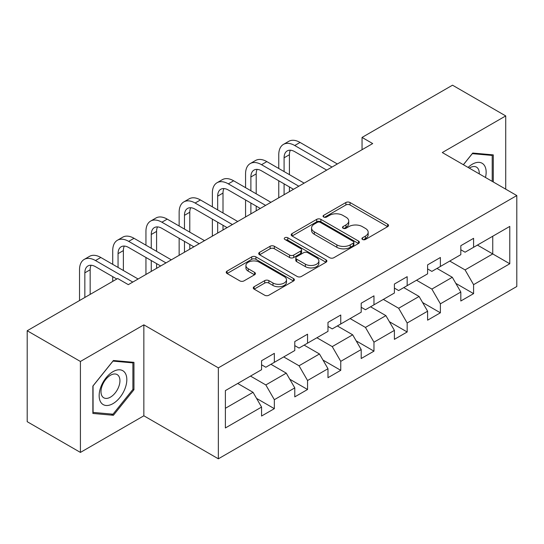 <?xml version="1.0" encoding="UTF-8"?>
<svg xmlns="http://www.w3.org/2000/svg" width="544" height="544" viewBox="0 0 544 544"><rect width="100%" height="100%" fill="white"/><g stroke="black" fill="none" stroke-linecap="round" stroke-linejoin="round"><path stroke-width="0.82" d="M362.528 239.469A2.067 1.197 0 0 0 365.452 239.469L387.654 226.651A2.958 1.707 0 0 0 388.518 225.44A2.958 1.707 0 0 0 387.654 224.237L350.044 202.524A2.958 1.707 0 0 0 345.868 202.524L323.666 215.342A2.067 1.197 0 0 0 323.061 216.186A2.067 1.197 0 0 0 323.666 217.029A2.067 1.197 0 0 0 326.59 217.029L329.467 215.37A9.459 5.46 0 0 1 342.836 215.37L345.97 217.178A9.459 5.46 0 0 1 348.738 221.041A9.459 5.46 0 0 1 345.97 224.903L343.101 226.556A2.067 1.197 0 0 0 342.489 227.406A2.067 1.197 0 0 0 343.101 228.249A2.067 1.197 0 0 0 346.025 228.249L348.894 226.59A9.459 5.46 0 0 1 362.27 226.59L365.405 228.398A9.459 5.46 0 0 1 368.172 232.261A9.459 5.46 0 0 1 365.405 236.116L362.528 237.776A2.067 1.197 0 0 0 361.923 238.626A2.067 1.197 0 0 0 362.528 239.469L362.528 237.776M254.136 286.722A2.958 1.707 0 0 0 253.273 287.932A2.958 1.707 0 0 0 254.136 289.136L264.69 295.229A2.958 1.707 0 0 0 268.872 295.229L293.522 280.996A2.958 1.707 0 0 0 294.392 279.786A2.958 1.707 0 0 0 293.522 278.582L255.918 256.87A2.958 1.707 0 0 0 251.736 256.87L227.079 271.102A2.958 1.707 0 0 0 226.216 272.306A2.958 1.707 0 0 0 227.079 273.516L239.829 280.874A2.958 1.707 0 0 0 244.004 280.874L254.558 274.781A2.958 1.707 0 0 0 255.422 273.578A2.958 1.707 0 0 0 254.558 272.367L248.234 268.722A7.902 4.563 0 0 1 245.922 265.492A7.902 4.563 0 0 1 250.798 261.276A7.902 4.563 0 0 1 259.413 262.269L284.172 276.563A7.902 4.563 0 0 1 286.491 279.786A7.902 4.563 0 0 1 281.608 284.002A7.902 4.563 0 0 1 272.993 283.016L268.872 280.636A2.958 1.707 0 0 0 264.69 280.636L254.136 286.722L254.136 289.136M143.854 324.843L80.417 361.468L27.2 330.745L27.2 421.688L80.417 452.418L143.854 415.793L218.355 458.81L218.355 367.86L143.854 324.843L143.854 415.793M505.73 189.162L505.73 115.92L442.292 152.544L516.8 195.554L218.355 367.86M505.73 115.92L452.513 85.19L362.046 137.428L362.046 149.716M27.2 330.745L117.667 278.514L128.316 284.655L372.688 143.568L362.046 137.428M329.671 257.713A2.958 1.707 0 0 0 333.853 257.713L358.51 243.481A2.958 1.707 0 0 0 359.373 242.27A2.958 1.707 0 0 0 358.51 241.067L320.899 219.354A2.958 1.707 0 0 0 316.717 219.354L292.06 233.587A2.958 1.707 0 0 0 291.196 234.79A2.958 1.707 0 0 0 292.06 236.001L329.671 257.713M285.682 239.911A2.067 1.197 0 0 1 287.776 240.203L287.776 237.748L326.019 259.821A2.958 1.707 0 0 1 326.883 261.032A2.958 1.707 0 0 1 326.019 262.235L301.362 276.474A2.958 1.707 0 0 1 297.18 276.474L259.57 254.755L259.57 252.341A2.958 1.707 0 0 0 258.706 253.552A2.958 1.707 0 0 0 259.57 254.755M259.57 252.341L270.123 246.255A2.958 1.707 0 0 1 274.305 246.255L289.558 255.061A2.958 1.707 0 0 0 293.733 255.061L300.737 251.015A2.958 1.707 0 0 0 301.6 249.812A2.958 1.707 0 0 0 300.737 248.608L284.852 239.435A2.067 1.197 0 0 1 284.247 238.592A2.067 1.197 0 0 1 285.525 237.49A2.067 1.197 0 0 1 287.776 237.748M218.355 458.81L516.8 286.504L516.8 195.554M256.564 398.405L274.339 408.666L274.339 399.69L294.78 387.892L294.78 396.868L307.55 389.49L307.55 380.521L327.984 368.723L327.984 377.692L340.755 370.321L340.755 361.345L361.196 349.547L361.196 358.523L373.966 351.145L373.966 342.176L394.4 330.378L394.4 339.347L407.17 331.976L407.17 323.007L427.604 311.202L427.604 320.178L440.382 312.8L440.382 303.831L460.816 292.033L460.816 301.002L473.586 293.631L473.586 284.662L509.776 263.765L509.776 226.406L492.748 236.239L492.748 253.932L509.776 263.765M274.339 408.666L261.569 416.038L261.569 407.068L225.379 427.958L225.379 390.599L261.569 369.702L261.569 360.733L274.339 353.362L274.339 362.331L294.78 350.533L294.78 341.557L307.55 334.186L307.55 343.155L327.984 331.357L327.984 322.388L340.755 315.017L340.755 323.986L361.196 312.188L361.196 303.219L373.966 295.841L373.966 304.817L394.4 293.019L394.4 284.043L407.17 276.672L407.17 285.641L427.604 273.843L427.604 264.874L440.382 257.496L440.382 266.472L460.816 254.674L460.816 245.698L473.586 238.326L473.586 247.296L509.776 226.406M270.932 364.296L286.26 373.143L265.826 384.941L250.498 376.094M261.569 364.786L265.826 367.248L274.339 362.331M265.826 384.941L274.339 399.69M286.26 373.143L294.78 387.892M304.144 345.127L319.471 353.974L299.037 365.772L283.71 356.925M294.78 345.617L299.037 348.072L307.55 343.155M299.037 365.772L307.55 380.521M319.471 353.974L327.984 368.723M337.348 325.951L352.675 334.805L332.241 346.603L316.914 337.749M327.984 326.441L332.241 328.902L340.755 323.986M332.241 346.603L340.755 361.345M352.675 334.805L361.196 349.547M370.559 306.782L385.886 315.629L365.452 327.427L350.125 318.58M361.196 307.272L365.452 309.733L373.966 304.817M365.452 327.427L373.966 342.176M385.886 315.629L394.4 330.378M403.764 287.606L419.091 296.46L398.657 308.258L383.33 299.404M394.4 288.102L398.657 290.557L407.17 285.641M398.657 308.258L407.17 323.007M419.091 296.46L427.604 311.202M436.975 268.437L452.302 277.284L431.868 289.082L416.541 280.235M427.604 268.926L431.868 271.388L440.382 266.472M431.868 289.082L440.382 303.831M452.302 277.284L460.816 292.033M477.421 245.086L492.748 253.932L465.072 269.912L449.745 261.059M460.816 249.757L465.072 252.212L473.586 247.296M465.072 269.912L473.586 284.662M80.417 361.468L80.417 452.418M225.379 408.292L253.055 392.319L237.728 383.472M253.055 392.319L261.569 407.068M455.811 283.37L473.586 293.631M422.606 302.539L440.382 312.8M389.395 321.715L407.17 331.976M356.191 340.884L373.966 351.145M322.98 360.06L340.755 370.321M289.775 379.229L307.55 389.49M493.279 181.975L493.279 154.884L472.736 153.048L463.366 164.71M92.868 413.447L113.41 415.283L133.953 389.728L133.953 362.338L113.41 360.502L92.868 386.056L92.868 413.447M132.892 389.116L133.953 389.728M111.241 414.032L113.41 415.283M363.358 239.761L365.405 238.578A9.459 5.46 0 0 0 368.172 234.716L368.172 232.261M348.738 221.041L348.738 223.496A9.459 5.46 0 0 1 345.97 227.358L343.924 228.541M387.614 226.671L350.044 204.979A2.958 1.707 0 0 0 345.868 204.979L324.489 217.321M358.469 243.501L320.899 221.809A2.958 1.707 0 0 0 316.717 221.809L292.101 236.021M353.28 243.114A2.067 1.197 0 0 0 353.892 242.27A2.067 1.197 0 0 0 353.28 241.427L320.273 222.367A2.067 1.197 0 0 0 317.342 222.367L314.316 224.114A9.459 5.46 0 0 0 311.549 227.977A9.459 5.46 0 0 0 314.316 231.839L336.879 244.868A9.459 5.46 0 0 0 350.254 244.868L353.28 243.114L353.28 245.575A2.067 1.197 0 0 0 353.892 244.732L353.892 242.27M311.549 227.977L311.549 230.432A9.459 5.46 0 0 0 314.316 234.294L314.316 231.839M353.28 245.575L350.254 247.323A9.459 5.46 0 0 1 336.879 247.323L314.316 234.294M259.61 254.782L270.123 248.71L270.123 246.255M301.6 249.812L301.6 252.266A2.958 1.707 0 0 1 300.737 253.477L293.733 257.516A2.958 1.707 0 0 1 289.558 257.516L274.305 248.71A2.958 1.707 0 0 0 270.123 248.71M287.776 240.203L325.978 262.262M305.381 264.194A7.902 4.563 0 0 0 313.997 265.186A7.902 4.563 0 0 0 318.879 260.97A7.902 4.563 0 0 0 316.56 257.74L307.836 252.708A2.958 1.707 0 0 0 303.661 252.708L296.657 256.748A2.958 1.707 0 0 0 295.793 257.951A2.958 1.707 0 0 0 296.657 259.162L305.381 264.194L305.381 266.655A7.902 4.563 0 0 0 313.997 267.641A7.902 4.563 0 0 0 318.879 263.425L318.879 260.97M295.793 257.951L295.793 260.413A2.958 1.707 0 0 0 296.657 261.616L296.657 259.162M305.381 266.655L296.657 261.616M286.491 279.786L286.491 282.248A7.902 4.563 0 0 1 281.608 286.464A7.902 4.563 0 0 1 272.993 285.471L268.872 283.091A2.958 1.707 0 0 0 264.69 283.091L254.177 289.163M245.922 265.492L245.922 267.954A7.902 4.563 0 0 0 248.234 271.177L248.234 268.722M254.517 274.802L248.234 271.177M293.488 281.017L255.918 259.325A2.958 1.707 0 0 0 251.736 259.325L227.12 273.537M278.766 168.497L278.766 154.727A22.576 13.036 60 0 1 283.444 144.391L288.769 141.324A22.576 13.036 60 0 1 300.057 142.44L337.348 163.968M283.444 144.391A22.576 13.036 60 0 1 294.732 145.513L332.03 167.042M326.706 170.116L294.732 151.654A15.055 8.69 -120 0 0 287.212 150.912A15.055 8.69 -120 0 0 284.09 157.801L284.09 171.564M290.353 150.219A15.055 8.69 -120 0 0 289.415 154.727L289.415 174.638M284.09 183.858L284.09 194.718M289.415 186.932L289.415 191.651M278.766 197.792L278.766 180.785M490.892 154.673L492.211 155.434L492.211 181.363M463.406 164.73L472.308 153.66L492.211 155.434M485.486 177.473A19.57 11.295 120 0 0 482.093 163.248A19.57 11.295 120 0 0 468.078 167.43M479.25 173.876A13.396 7.732 120 0 0 476.49 167.137A13.396 7.732 120 0 0 469.275 168.116M112.989 403.628A19.57 11.295 120 0 0 126.82 379.658A19.57 11.295 120 0 0 112.989 371.668A19.57 11.295 120 0 0 99.151 395.638A19.57 11.295 120 0 0 112.989 403.628M110.466 397.134A13.396 7.732 120 0 0 119.218 385.329A13.396 7.732 120 0 0 117.164 374.592A13.396 7.732 120 0 0 110.466 375.258A13.396 7.732 120 0 0 101.714 387.063A13.396 7.732 120 0 0 103.768 397.793A13.396 7.732 120 0 0 110.466 397.134M93.085 385.873L112.989 361.107L132.892 362.889L132.892 389.429L112.989 414.188L93.085 412.406L93.044 385.846M131.573 362.127L132.892 362.889M245.562 187.666L245.562 173.903A22.576 13.036 60 0 1 250.24 163.567L255.558 160.494A22.576 13.036 60 0 1 266.846 161.609L304.144 183.144M250.24 163.567A22.576 13.036 60 0 1 261.528 164.682L298.819 186.218M293.502 189.292L261.528 170.83A15.055 8.69 -120 0 0 254 170.082A15.055 8.69 -120 0 0 250.886 176.977L250.886 190.74M257.149 169.388A15.055 8.69 -120 0 0 256.204 173.903L256.204 193.814M250.886 203.028L250.886 213.894M256.204 206.101L256.204 210.82M245.562 216.968L245.562 199.954M212.357 206.836L212.357 193.072A22.576 13.036 60 0 1 217.029 182.736L222.353 179.663A22.576 13.036 60 0 1 233.641 180.785L270.932 202.314M217.029 182.736A22.576 13.036 60 0 1 228.317 183.858L265.615 205.387M260.29 208.461L228.317 189.999A15.055 8.69 -120 0 0 220.796 189.258A15.055 8.69 -120 0 0 217.675 196.146L217.675 209.909M223.938 188.564A15.055 8.69 -120 0 0 222.999 193.072L222.999 212.983M217.675 222.204L217.675 233.063M222.999 225.27L222.999 229.99M212.357 236.137L212.357 219.13M179.146 226.012L179.146 212.248A22.576 13.036 60 0 1 183.824 201.912L189.142 198.839A22.576 13.036 60 0 1 200.43 199.954L237.728 221.49M183.824 201.912A22.576 13.036 60 0 1 195.112 203.028L232.404 224.563M227.086 227.63L195.112 209.175A15.055 8.69 -120 0 0 187.585 208.427A15.055 8.69 -120 0 0 184.47 215.322L184.47 229.085M190.733 207.733A15.055 8.69 -120 0 0 189.788 212.248L189.788 232.159M184.47 241.373L184.47 252.239M189.788 244.446L189.788 249.166M179.146 255.313L179.146 238.299M145.942 245.181L145.942 231.418A22.576 13.036 60 0 1 150.613 221.082L155.938 218.008A22.576 13.036 60 0 1 167.226 219.13L204.517 240.659M150.613 221.082A22.576 13.036 60 0 1 161.901 222.204L199.199 243.732M193.875 246.806L161.901 228.344A15.055 8.69 -120 0 0 154.38 227.603A15.055 8.69 -120 0 0 151.259 234.491L151.259 248.254M157.522 226.909A15.055 8.69 -120 0 0 156.584 231.418L156.584 251.328M151.259 260.549L151.259 271.408M156.584 263.616L156.584 268.335M145.942 274.482L145.942 257.475M112.73 264.357L112.73 250.594A22.576 13.036 60 0 1 117.409 240.258L122.726 237.184A22.576 13.036 60 0 1 134.021 238.299L171.312 259.835M117.409 240.258A22.576 13.036 60 0 1 128.697 241.373L165.988 262.902M160.67 265.975L128.697 247.52A15.055 8.69 -120 0 0 121.169 246.772A15.055 8.69 -120 0 0 118.055 253.66L118.055 267.43M124.318 246.078A15.055 8.69 -120 0 0 123.372 250.594L123.372 270.497M112.73 281.364L112.73 276.644M79.526 300.54L79.526 269.763A22.576 13.036 60 0 1 84.198 259.427L89.522 256.353A22.576 13.036 60 0 1 100.81 257.475L138.108 279.004M84.198 259.427A22.576 13.036 60 0 1 95.486 260.549L132.784 282.078M116.817 279.004L95.486 266.689A15.055 8.69 -120 0 0 87.965 265.948A15.055 8.69 -120 0 0 84.844 272.836L84.844 297.466M91.106 265.248A15.055 8.69 -120 0 0 90.168 269.763L90.168 294.392M365.405 238.578L365.405 236.116M343.101 228.249L343.101 226.556M345.97 227.358L345.97 224.903M323.666 217.029L323.666 215.342M345.868 204.979L345.868 202.524M350.044 204.979L350.044 202.524M387.654 226.651L387.654 224.237M292.06 236.001L292.06 233.587M316.717 221.809L316.717 219.354M320.899 221.809L320.899 219.354M358.51 243.481L358.51 241.067M336.879 247.323L336.879 244.868M350.254 247.323L350.254 244.868M274.305 248.71L274.305 246.255M289.558 257.516L289.558 255.061M293.733 257.516L293.733 255.061M300.737 253.477L300.737 251.015M326.019 262.235L326.019 259.821M264.69 283.091L264.69 280.636M268.872 283.091L268.872 280.636M272.993 285.471L272.993 283.016M254.558 274.781L254.558 272.367M227.079 273.516L227.079 271.102M251.736 259.325L251.736 256.87M255.918 259.325L255.918 256.87M293.522 280.996L293.522 278.582M300.057 142.44L294.732 145.513M289.415 154.727L284.09 157.801M266.846 161.609L261.528 164.682M256.204 173.903L250.886 176.977M233.641 180.785L228.317 183.858M222.999 193.072L217.675 196.146M200.43 199.954L195.112 203.028M189.788 212.248L184.47 215.322M167.226 219.13L161.901 222.204M156.584 231.418L151.259 234.491M134.021 238.299L128.697 241.373M123.372 250.594L118.055 253.66M100.81 257.475L95.486 260.549M90.168 269.763L84.844 272.836"/></g></svg>

